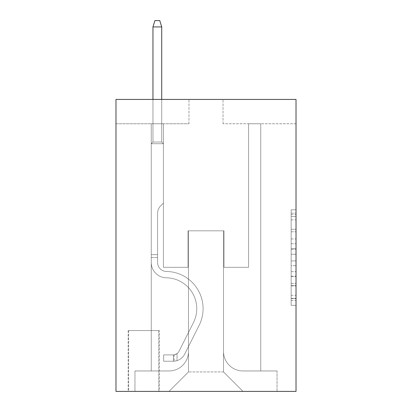 <?xml version="1.0" encoding="UTF-8"?>
<svg xmlns="http://www.w3.org/2000/svg" width="412" height="412" viewBox="0 0 412 412"><rect width="100%" height="100%" fill="white"/><g stroke="black" fill="none" stroke-linecap="round" stroke-linejoin="round"><path stroke-width="0.31" stroke-dasharray="2.06 1.54" d="M291.155 238.955L291.155 254.24L296.022 254.24L296.022 300.569L296.022 214.595L296.022 254.24L291.155 254.24L291.155 213.159L291.155 305.344L291.155 209.816L291.155 298.659L296.022 298.659L291.155 298.659L296.022 298.659L291.155 298.659L291.155 283.374L291.155 305.344L296.022 305.344L296.022 209.816L296.022 298.422L296.022 260.925L291.155 260.925L296.022 260.925L296.022 283.374L296.022 216.506L291.155 216.506L296.022 216.506L296.022 305.344L296.022 214.595L296.022 305.344L291.155 305.344L291.155 209.816L296.022 209.816L296.022 214.595L296.022 209.816L296.022 214.595L296.022 209.816L296.022 213.159L296.022 209.816L291.155 209.816L291.155 216.506L296.022 216.506L291.155 216.506L291.155 238.955L296.022 238.955M159.284 330.573L128.142 330.573L159.284 330.573L159.284 391.4L128.142 391.4L159.284 391.4M128.142 330.573L128.142 391.4M296.022 248.508L296.022 243.729L296.022 248.508L291.155 248.508L291.155 229.283L291.155 285.882L291.155 271.673L296.022 271.673L291.155 271.673L291.155 305.344L296.022 305.344L291.155 305.344L296.022 305.344L291.155 305.344L291.155 209.816L296.022 209.816L291.155 209.816L296.022 209.816L291.155 209.816L291.155 248.508L296.022 248.508M296.022 99.431L296.022 391.4L115.978 391.4L115.978 99.431L188.969 99.431L115.978 99.431L115.978 123.76L188.969 123.76L115.978 123.76L115.978 99.431L296.022 99.431L223.031 99.431L296.022 99.431L296.022 123.76L296.022 99.431M151.256 123.76L151.256 370.96L169.018 370.96A19.467 19.467 0 0 0 188.48 351.498L188.48 230.818L188.48 371.933L188.48 230.818L188.48 371.933L188.48 230.818L223.52 230.818L223.52 351.498A19.467 19.467 0 0 0 242.982 370.96L260.745 370.96L260.745 123.76L260.745 370.96L260.745 123.76L260.745 370.96L260.745 123.76L260.745 370.96L260.745 123.76L260.745 370.96L260.745 123.76L260.745 370.96L260.745 123.76L260.745 370.96L277.044 370.96L242.982 370.96L260.745 370.96L242.982 370.96L260.745 370.96L242.982 370.96L260.745 370.96L242.982 370.96L260.745 370.96L242.982 370.96L260.745 370.96L260.745 123.76L248.58 123.76L260.745 123.76L248.58 123.76L260.745 123.76L248.58 123.76L260.745 123.76L248.58 123.76L260.745 123.76L248.58 123.76L260.745 123.76L248.58 123.76L260.745 123.76L248.58 123.76L260.745 123.76L260.745 370.96L242.982 370.96A19.467 19.467 0 0 1 223.52 351.498A19.467 19.467 0 0 0 242.982 370.96A19.467 19.467 0 0 1 223.52 351.498A19.467 19.467 0 0 0 242.982 370.96A19.467 19.467 0 0 1 223.52 351.498A19.467 19.467 0 0 0 242.982 370.96A19.467 19.467 0 0 1 223.52 351.498A19.467 19.467 0 0 0 242.982 370.96A19.467 19.467 0 0 1 223.52 351.498A19.467 19.467 0 0 0 242.982 370.96A19.467 19.467 0 0 1 223.52 351.498L223.52 230.818L223.52 371.933L188.48 371.933L223.52 371.933L242.982 391.4L277.044 391.4L169.018 391.4L242.982 391.4L223.52 371.933L242.982 391.4L223.52 371.933L223.52 230.818L223.52 371.933L223.52 230.818L187.996 230.818L187.996 267.316L163.42 267.316L163.42 123.76L151.256 123.76L151.256 370.96L169.018 370.96A19.467 19.467 0 0 0 188.48 351.498L188.48 230.818L187.996 230.818L187.996 267.316L163.42 267.316L163.42 123.76L151.256 123.76L151.256 370.96L169.018 370.96L134.956 370.96L169.018 370.96L151.256 370.96L151.256 123.76L151.256 370.96L151.256 123.76L151.256 370.96L151.256 123.76L151.256 370.96L151.256 123.76L151.256 370.96L151.256 123.76L163.42 123.76L151.256 123.76L163.42 123.76L151.256 123.76L163.42 123.76L151.256 123.76L163.42 123.76L151.256 123.76L163.42 123.76L151.256 123.76L163.42 123.76L151.256 123.76L151.256 370.96L151.256 123.76M188.48 351.498L188.48 230.818L187.996 230.818L187.996 267.316L163.42 267.316L163.42 123.76L163.42 267.316L163.42 123.76L163.42 267.316L163.42 123.76L163.42 267.316L163.42 123.76L163.42 267.316L163.42 123.76L163.42 267.316L163.42 123.76L163.42 267.316L187.996 267.316L163.42 267.316L187.996 267.316L163.42 267.316L187.996 267.316L163.42 267.316L187.996 267.316L163.42 267.316L187.996 267.316L163.42 267.316L187.996 267.316L187.996 230.818L187.996 267.316L187.996 230.818L187.996 267.316L187.996 230.818L187.996 267.316L187.996 230.818L187.996 267.316L187.996 230.818L187.996 267.316L187.996 230.818L188.48 230.818L187.996 230.818L188.48 230.818L187.996 230.818L188.48 230.818L187.996 230.818L188.48 230.818L187.996 230.818L188.48 230.818L187.996 230.818L188.48 230.818L188.48 351.498A19.467 19.467 0 0 1 169.018 370.96A19.467 19.467 0 0 0 188.48 351.498A19.467 19.467 0 0 1 169.018 370.96A19.467 19.467 0 0 0 188.48 351.498A19.467 19.467 0 0 1 169.018 370.96A19.467 19.467 0 0 0 188.48 351.498A19.467 19.467 0 0 1 169.018 370.96A19.467 19.467 0 0 0 188.48 351.498A19.467 19.467 0 0 1 169.018 370.96A19.467 19.467 0 0 0 188.48 351.498M296.022 123.76L223.031 123.76L296.022 123.76M128.626 391.4L158.8 391.4L128.626 391.4L128.626 330.573L158.8 330.573L158.8 391.4L158.8 330.573L128.626 330.573L128.626 391.4M134.956 391.4L169.018 391.4L188.48 371.933L169.018 391.4L188.48 371.933L169.018 391.4L134.956 391.4L134.956 370.96L134.956 391.4M224.004 230.818L223.52 230.818L224.004 230.818L223.52 230.818L224.004 230.818L223.52 230.818L224.004 230.818L223.52 230.818L224.004 230.818L223.52 230.818L224.004 230.818L223.52 230.818L224.004 230.818L223.52 230.818L224.004 230.818L224.004 267.316L224.004 230.818M223.031 123.76L223.031 99.431L223.031 123.76M188.969 123.76L188.969 99.431L188.969 123.76M277.044 370.96L277.044 391.4L277.044 370.96M248.58 123.76L248.58 267.316L224.004 267.316L248.58 267.316L224.004 267.316L248.58 267.316L224.004 267.316L248.58 267.316L224.004 267.316L248.58 267.316L224.004 267.316L248.58 267.316L224.004 267.316L248.58 267.316L224.004 267.316L248.58 267.316L248.58 123.76M291.155 254.24L296.022 254.24L291.155 254.24M291.155 213.159L291.155 209.816L291.155 213.159L296.022 213.159L291.155 213.159M291.155 285.645L291.155 265.699L291.155 285.645L296.022 285.645L291.155 285.645M291.155 265.699L291.155 260.925L296.022 260.925L291.155 260.925L291.155 265.699L296.022 265.699L291.155 265.699M291.155 229.283L291.155 216.506L291.155 229.283L296.022 229.283L291.155 229.283M291.155 209.816L296.022 209.816L291.155 209.816L291.155 214.595L291.155 209.816L296.022 209.816M291.155 305.344L296.022 305.344L291.155 305.344L291.155 300.569L291.155 305.344M157.58 254.662L157.58 257.582L151.256 257.582L151.256 254.662L151.256 262.459L151.256 143.716L163.42 143.716L151.256 143.716L152.96 142.011L161.72 142.011L152.96 142.011L151.256 143.716L163.42 143.716L163.42 203.08L160.68 205.825A10.573 10.573 -31.8 0 0 157.58 213.298A10.573 10.573 148.2 0 1 160.68 205.825L163.42 203.08L163.42 143.716L151.256 143.716L152.96 142.011L161.72 142.011L163.42 143.716L151.256 143.716L163.42 143.716L161.72 142.011L152.96 142.011L151.256 143.716L152.96 142.011L161.72 142.011L163.42 143.716L151.256 143.716L163.42 143.716L163.42 203.08L160.68 205.825A10.573 10.573 -59.5 0 0 157.58 213.298A10.573 10.573 120.5 0 1 160.68 205.825L163.42 203.08L163.42 143.716L151.256 143.716L152.96 142.011L151.256 143.716L163.42 143.716L151.256 143.716L152.96 142.011L161.72 142.011L152.96 142.011L151.256 143.716L163.42 143.716L161.72 142.011L163.42 143.716L151.256 143.716L152.96 142.011L161.72 142.011L152.96 142.011L151.256 143.716L163.42 143.716L163.42 203.08L160.68 205.825A10.573 10.573 -59.5 0 0 157.58 213.298A10.573 10.573 120.5 0 1 160.68 205.825L163.42 203.08L163.42 143.716L151.256 143.716L152.96 142.011L161.72 142.011L163.42 143.716L151.256 143.716L151.256 262.459A15.326 15.326 -31.8 0 0 166.34 277.786A15.326 15.326 148.2 0 1 151.256 262.459L151.256 143.716L151.256 262.459A15.326 15.326 -59.5 0 0 166.34 277.786A15.326 15.326 148.2 0 1 151.256 262.459L151.256 143.716L151.256 262.459A15.326 15.326 -59.5 0 0 166.34 277.786A15.326 15.326 148.2 0 1 151.256 262.459L151.256 143.716L163.42 143.716L161.72 142.011L152.96 142.011L151.256 143.716L163.42 143.716L163.42 203.08L160.68 205.825A10.573 10.573 -59.5 0 0 157.58 213.298A10.573 10.573 120.5 0 1 160.68 205.825L163.42 203.08L163.42 143.716L151.256 143.716L151.256 262.459A15.326 15.326 -59.5 0 0 166.34 277.786A30.9 30.9 148.2 0 1 193.465 322.56A30.9 30.9 -31.8 0 0 166.34 277.786A15.326 15.326 120.5 0 1 151.256 262.459L151.256 143.716L163.42 143.716L161.72 142.011L163.42 143.716L163.42 203.08L160.68 205.825A10.573 10.573 -59.5 0 0 157.58 213.298A10.573 10.573 120.5 0 1 160.68 205.825L163.42 203.08L163.42 143.716L151.256 143.716L151.256 262.459A15.326 15.326 -59.5 0 0 166.34 277.786A15.326 15.326 120.5 0 1 151.256 262.459L151.256 143.716L163.42 143.716L161.72 142.011L152.96 142.011L161.72 142.011L163.42 143.716L151.256 143.716L163.42 143.716L163.42 203.08L160.68 205.825A10.573 10.573 -59.5 0 0 157.58 213.298A10.573 10.573 120.5 0 1 160.68 205.825L163.42 203.08L163.42 143.716L151.256 143.716L151.256 262.459A15.326 15.326 -59.5 0 0 166.34 277.786A15.326 15.326 120.5 0 1 151.256 262.459L151.256 143.716L163.42 143.716L161.72 142.011L152.96 142.011L151.256 143.716L163.42 143.716L163.42 203.08L160.68 205.825A10.573 10.573 -59.5 0 0 157.58 213.298A10.573 10.573 120.5 0 1 160.68 205.825L163.42 203.08L163.42 143.716L151.256 143.716L151.256 262.459L151.256 257.582L157.58 257.582L157.58 254.662L151.256 254.662L157.58 254.662L157.58 262.459L157.58 213.298L157.58 262.459A9.002 9.002 -31.8 0 0 166.443 271.462A9.002 9.002 148.2 0 1 157.58 262.459L157.58 213.298L157.58 262.459L157.58 254.662L151.256 254.662L157.58 254.662L157.58 262.459A9.002 9.002 -59.5 0 0 166.443 271.462A9.002 9.002 148.2 0 1 157.58 262.459L157.58 213.298L157.58 262.459A9.002 9.002 -59.5 0 0 166.443 271.462A9.002 9.002 148.2 0 1 157.58 262.459L157.58 213.298L157.58 262.459L157.58 254.662L151.256 254.662L157.58 254.662L157.58 262.459A9.002 9.002 -59.5 0 0 166.443 271.462A37.224 37.224 148.2 0 1 199.114 325.403A37.224 37.224 -31.8 0 0 166.443 271.462A9.002 9.002 120.5 0 1 157.58 262.459L157.58 213.298L157.58 262.459A9.002 9.002 -59.5 0 0 166.443 271.462A9.002 9.002 120.5 0 1 157.58 262.459L157.58 213.298L157.58 262.459L157.58 254.662L151.256 254.662M173.395 361.226A12.896 12.896 -31.8 0 0 184.674 354.124L199.114 325.403A37.224 37.224 -31.8 0 0 166.443 271.462A9.002 9.002 120.5 0 1 157.58 262.459A9.002 9.002 -59.5 0 0 166.443 271.462A37.224 37.224 120.5 0 1 199.114 325.403A37.224 37.224 -31.8 0 0 166.443 271.462A9.002 9.002 120.5 0 1 157.58 262.459L157.58 213.298L157.58 262.459A9.002 9.002 -59.5 0 0 166.443 271.462A9.002 9.002 120.5 0 1 157.58 262.459A9.002 9.002 120.5 0 0 166.443 271.462A37.224 37.224 120.5 0 1 199.114 325.403L184.674 354.124L199.114 325.403A37.224 37.224 -59.5 0 0 166.443 271.462A9.002 9.002 120.5 0 1 157.58 262.459A9.002 9.002 120.5 0 0 166.443 271.462A9.002 9.002 120.5 0 1 157.58 262.459A9.002 9.002 120.5 0 0 166.443 271.462A37.224 37.224 120.5 0 1 199.114 325.403A37.224 37.224 -59.5 0 0 166.443 271.462A9.002 9.002 120.5 0 1 157.58 262.459A9.002 9.002 120.5 0 0 166.443 271.462A37.224 37.224 120.5 0 1 199.114 325.403A37.224 37.224 -59.5 0 0 166.443 271.462A9.002 9.002 120.5 0 1 157.58 262.459A9.002 9.002 120.5 0 0 166.443 271.462A9.002 9.002 120.5 0 1 157.58 262.459A9.002 9.002 120.5 0 0 166.443 271.462A37.224 37.224 120.5 0 1 199.114 325.403L184.674 354.124L199.114 325.403A37.224 37.224 -59.5 0 0 166.443 271.462A9.002 9.002 120.5 0 1 157.58 262.459A9.002 9.002 120.5 0 0 166.443 271.462A37.224 37.224 120.5 0 1 199.114 325.403A37.224 37.224 -59.5 0 0 166.443 271.462A37.224 37.224 -59.5 0 1 199.114 325.403L184.674 354.124A12.896 12.896 148.2 0 1 177.047 360.629A12.896 12.896 -31.8 0 0 184.674 354.124L199.114 325.403A37.224 37.224 -59.5 0 0 166.443 271.462A37.224 37.224 -59.5 0 1 199.114 325.403A37.224 37.224 -59.5 0 0 166.443 271.462A37.224 37.224 -59.5 0 1 199.114 325.403L184.674 354.124L199.114 325.403A37.224 37.224 -59.5 0 0 166.443 271.462A37.224 37.224 -59.5 0 1 199.114 325.403L184.674 354.124L199.114 325.403A37.224 37.224 -59.5 0 0 166.443 271.462A37.224 37.224 -59.5 0 1 199.114 325.403A37.224 37.224 -59.5 0 0 166.443 271.462A37.224 37.224 -59.5 0 1 199.114 325.403L184.674 354.124A12.896 12.896 120.5 0 1 177.047 360.629C173.298 361.427 173.298 361.427 177.047 360.629C173.298 361.427 173.298 361.427 177.047 360.629A12.896 12.896 -59.5 0 0 184.674 354.124L199.114 325.403A37.224 37.224 -59.5 0 0 166.443 271.462A37.224 37.224 -59.5 0 1 199.114 325.403L184.674 354.124A12.896 12.896 120.5 0 1 177.047 360.629C173.298 361.427 173.298 361.427 177.047 360.629C173.298 361.427 173.298 361.427 177.047 360.629A12.896 12.896 -59.5 0 0 184.674 354.124L199.114 325.403L184.674 354.124A12.896 12.896 120.5 0 1 177.047 360.629C173.298 361.427 173.298 361.427 177.047 360.629C173.298 361.427 173.298 361.427 177.047 360.629A12.896 12.896 -59.5 0 0 184.674 354.124L199.114 325.403L184.674 354.124A12.896 12.896 120.5 0 1 177.047 360.629C173.298 361.427 173.298 361.427 177.047 360.629C173.298 361.427 173.298 361.427 177.047 360.629A12.896 12.896 -59.5 0 0 184.674 354.124L199.114 325.403L184.674 354.124A12.896 12.896 120.5 0 1 177.047 360.629C173.298 361.427 173.298 361.427 177.047 360.629C173.298 361.427 173.298 361.427 177.047 360.629A12.896 12.896 -59.5 0 0 184.674 354.124L199.114 325.403L184.674 354.124A12.896 12.896 120.5 0 1 177.047 360.629C173.298 361.427 173.298 361.427 177.047 360.629C173.298 361.427 173.298 361.427 177.047 360.629A12.896 12.896 -59.5 0 0 184.674 354.124A12.896 12.896 -31.8 0 1 173.395 361.226L173.395 354.902A6.571 6.571 -31.8 0 0 179.024 351.287L193.465 322.56A30.9 30.9 -31.8 0 0 166.34 277.786A30.9 30.9 120.5 0 1 193.465 322.56A30.9 30.9 -31.8 0 0 166.34 277.786A15.326 15.326 120.5 0 1 151.256 262.459A15.326 15.326 -59.5 0 0 166.34 277.786A15.326 15.326 120.5 0 1 151.256 262.459A15.326 15.326 120.5 0 0 166.34 277.786A30.9 30.9 120.5 0 1 193.465 322.56L179.024 351.287L193.465 322.56A30.9 30.9 -59.5 0 0 166.34 277.786A15.326 15.326 120.5 0 1 151.256 262.459A15.326 15.326 120.5 0 0 166.34 277.786A15.326 15.326 120.5 0 1 151.256 262.459A15.326 15.326 120.5 0 0 166.34 277.786A30.9 30.9 120.5 0 1 193.465 322.56A30.9 30.9 -59.5 0 0 166.34 277.786A15.326 15.326 120.5 0 1 151.256 262.459A15.326 15.326 120.5 0 0 166.34 277.786A30.9 30.9 120.5 0 1 193.465 322.56A30.9 30.9 -59.5 0 0 166.34 277.786A15.326 15.326 120.5 0 1 151.256 262.459A15.326 15.326 120.5 0 0 166.34 277.786A15.326 15.326 120.5 0 1 151.256 262.459A15.326 15.326 120.5 0 0 166.34 277.786A30.9 30.9 120.5 0 1 193.465 322.56L179.024 351.287L193.465 322.56A30.9 30.9 -59.5 0 0 166.34 277.786A15.326 15.326 120.5 0 1 151.256 262.459A15.326 15.326 120.5 0 0 166.34 277.786A30.9 30.9 120.5 0 1 193.465 322.56A30.9 30.9 -59.5 0 0 166.34 277.786A30.9 30.9 -59.5 0 1 193.465 322.56L179.024 351.287A6.571 6.571 148.2 0 1 177.047 353.625C173.359 355.319 173.359 355.319 177.047 353.625C173.359 355.319 173.359 355.319 177.047 353.625A6.571 6.571 -31.8 0 0 179.024 351.287L193.465 322.56A30.9 30.9 -59.5 0 0 166.34 277.786A30.9 30.9 -59.5 0 1 193.465 322.56A30.9 30.9 -59.5 0 0 166.34 277.786A30.9 30.9 -59.5 0 1 193.465 322.56L179.024 351.287L193.465 322.56A30.9 30.9 -59.5 0 0 166.34 277.786A30.9 30.9 -59.5 0 1 193.465 322.56L179.024 351.287L193.465 322.56A30.9 30.9 -59.5 0 0 166.34 277.786A30.9 30.9 -59.5 0 1 193.465 322.56A30.9 30.9 -59.5 0 0 166.34 277.786A30.9 30.9 -59.5 0 1 193.465 322.56L179.024 351.287A6.571 6.571 120.5 0 1 177.047 353.625C173.359 355.319 173.359 355.319 177.047 353.625C173.359 355.319 173.359 355.319 177.047 353.625A6.571 6.571 -59.5 0 0 179.024 351.287L193.465 322.56A30.9 30.9 -59.5 0 0 166.34 277.786A30.9 30.9 -59.5 0 1 193.465 322.56L179.024 351.287A6.571 6.571 120.5 0 1 177.047 353.625C173.359 355.319 173.359 355.319 177.047 353.625C173.359 355.319 173.359 355.319 177.047 353.625A6.571 6.571 -59.5 0 0 179.024 351.287L193.465 322.56L179.024 351.287A6.571 6.571 120.5 0 1 177.047 353.625C173.359 355.319 173.359 355.319 177.047 353.625C173.359 355.319 173.359 355.319 177.047 353.625A6.571 6.571 -59.5 0 0 179.024 351.287L193.465 322.56L179.024 351.287A6.571 6.571 120.5 0 1 177.047 353.625C173.359 355.319 173.359 355.319 177.047 353.625C173.359 355.319 173.359 355.319 177.047 353.625A6.571 6.571 -59.5 0 0 179.024 351.287L193.465 322.56L179.024 351.287A6.571 6.571 120.5 0 1 177.047 353.625C173.359 355.319 173.359 355.319 177.047 353.625C173.359 355.319 173.359 355.319 177.047 353.625A6.571 6.571 -59.5 0 0 179.024 351.287L193.465 322.56L179.024 351.287A6.571 6.571 120.5 0 1 177.047 353.625C173.359 355.319 173.359 355.319 177.047 353.625C173.359 355.319 173.359 355.319 177.047 353.625A6.571 6.571 -59.5 0 0 179.024 351.287A6.571 6.571 -31.8 0 1 173.395 354.902L173.395 361.226L163.667 361.231L173.395 361.226A12.896 12.896 -59.5 0 0 184.674 354.124A12.896 12.896 -59.5 0 1 173.395 361.226L173.395 354.902L163.667 354.902L173.395 354.902A6.571 6.571 -59.5 0 0 179.024 351.287A6.571 6.571 -59.5 0 1 173.395 354.902L173.395 361.226L163.667 361.231L163.667 354.902L163.667 361.231L173.395 361.226A12.896 12.896 -59.5 0 0 184.674 354.124A12.896 12.896 -59.5 0 1 173.395 361.226L173.395 354.902L163.667 354.902L173.395 354.902A6.571 6.571 -59.5 0 0 179.024 351.287A6.571 6.571 -59.5 0 1 173.395 354.902L173.395 361.226L163.667 361.231L163.667 354.902L163.667 361.231L173.395 361.226A12.896 12.896 -59.5 0 0 184.674 354.124A12.896 12.896 -59.5 0 1 173.395 361.226L173.395 354.902L163.667 354.902L173.395 354.902A6.571 6.571 -59.5 0 0 179.024 351.287A6.571 6.571 -59.5 0 1 173.395 354.902L173.395 361.226L163.667 361.231L163.667 354.902L163.667 361.231L173.395 361.226A12.896 12.896 -59.5 0 0 184.674 354.124A12.896 12.896 -59.5 0 1 173.395 361.226L173.395 354.902L163.667 354.902L173.395 354.902A6.571 6.571 -59.5 0 0 179.024 351.287A6.571 6.571 -59.5 0 1 173.395 354.902L173.395 361.226L163.667 361.231L163.667 354.902L163.667 361.231L173.395 361.226A12.896 12.896 -59.5 0 0 184.674 354.124A12.896 12.896 -59.5 0 1 173.395 361.226L173.395 354.902L163.667 354.902L173.395 354.902A6.571 6.571 -59.5 0 0 179.024 351.287A6.571 6.571 -59.5 0 1 173.395 354.902L173.395 361.226L163.667 361.231L163.667 354.902L163.667 361.231L173.395 361.226A12.896 12.896 -59.5 0 0 184.674 354.124A12.896 12.896 -59.5 0 1 173.395 361.226L173.395 354.902L163.667 354.902L173.395 354.902A6.571 6.571 -59.5 0 0 179.024 351.287A6.571 6.571 -59.5 0 1 173.395 354.902L173.395 361.226L163.667 361.231L163.667 354.902L163.667 361.231L173.395 361.226M152.96 26.924L161.72 26.924L159.774 20.6L161.72 26.924L159.774 20.6L154.907 20.6L152.96 26.924L152.96 142.011L152.96 26.924L161.72 26.924L161.72 142.011L163.42 143.716L161.72 142.011L161.72 26.924L152.96 26.924L154.907 20.6L159.774 20.6L154.907 20.6L152.96 26.924L152.96 142.011L152.96 26.924L161.72 26.924L159.774 20.6L161.72 26.924L161.72 142.011L161.72 26.924L152.96 26.924L154.907 20.6L159.774 20.6L154.907 20.6L152.96 26.924L152.96 142.011L152.96 26.924L161.72 26.924L159.774 20.6L161.72 26.924L161.72 142.011L161.72 26.924L152.96 26.924L154.907 20.6L159.774 20.6L154.907 20.6L152.96 26.924L152.96 142.011L152.96 26.924L161.72 26.924L159.774 20.6L161.72 26.924L161.72 142.011L161.72 26.924L152.96 26.924L154.907 20.6L159.774 20.6L154.907 20.6L152.96 26.924L152.96 142.011L152.96 26.924L161.72 26.924L159.774 20.6L161.72 26.924L161.72 142.011L161.72 26.924L152.96 26.924L154.907 20.6L159.774 20.6L154.907 20.6L152.96 26.924L152.96 142.011L152.96 26.924L161.72 26.924L159.774 20.6L161.72 26.924L161.72 142.011L161.72 26.924L152.96 26.924L154.907 20.6L159.774 20.6L154.907 20.6L152.96 26.924L152.96 99.431M163.667 354.902L173.153 354.902L163.667 354.902L163.667 361.231L163.667 354.902M177.047 360.629C173.298 361.427 173.298 361.427 177.047 360.629C173.298 361.427 173.298 361.427 177.047 360.629L177.047 353.625L177.047 360.629M161.72 99.431L161.72 26.924M291.155 283.374L296.022 283.374L291.155 283.374M291.155 276.21L296.022 276.21M291.155 231.786L296.022 231.786L291.155 231.786M291.155 214.595L296.022 214.595M291.155 300.569L296.022 300.569M291.155 295.316L296.022 295.316M291.155 219.848L296.022 219.848M291.155 249.461L296.022 249.461L291.155 249.461M291.155 276.447L296.022 276.447L291.155 276.447M291.155 285.882L296.022 285.882L291.155 285.882M291.155 243.729L296.022 243.729L291.155 243.729M157.58 257.582L151.256 257.582L157.58 257.582M291.155 298.422L296.022 298.422M291.155 298.659L296.022 298.659M291.155 216.506L296.022 216.506M174.127 354.83L174.127 361.195"/><path stroke-width="0.62" d="M296.022 99.431L296.022 391.4L115.978 391.4L115.978 99.431L296.022 99.431M161.72 99.431L161.72 26.924L152.96 26.924L152.96 99.431M152.96 26.924L154.907 20.6L159.774 20.6L161.72 26.924"/></g></svg>
